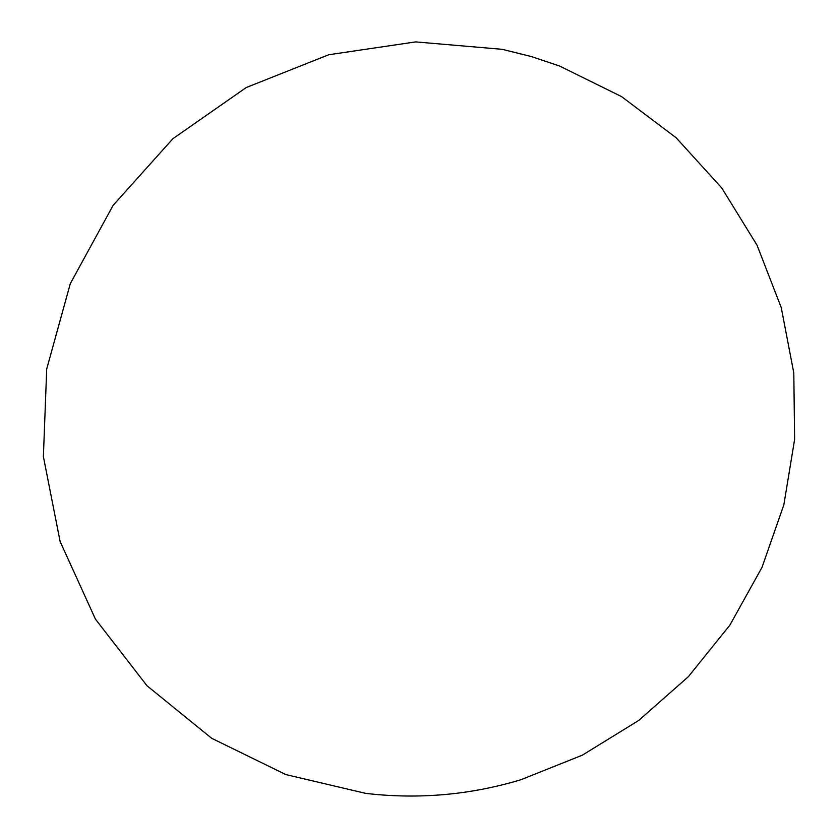 <?xml version="1.0" encoding="UTF-8"?>
<svg xmlns="http://www.w3.org/2000/svg" width="838" height="838" viewBox="0 0 838 838"><rect width="100%" height="100%" fill="white"/><g stroke="black" fill="none" stroke-linecap="round" stroke-linejoin="round"><path stroke-width="1.26" d="M502.14 49.316L415.679 41.9L328.737 54.742L246.225 87.54L172.932 138.668L113.151 205.31L70.308 283.621L46.708 369.024L43.387 456.605L60.106 541.484L95.448 619.156L147.006 685.767L211.668 738.288L285.842 774.574L365.693 793.377C418.476 799.536 470.181 795 520.817 779.759L582.305 755.185L638.671 720.481L688.312 676.737L729.825 625.211L762.004 567.378L783.844 504.853L794.613 439.437L793.806 373.015L781.246 307.588L757.049 245.209L721.728 187.932L676.13 137.757L621.513 96.569L559.533 66.003L531.24 56.513L502.14 49.316"/></g></svg>
